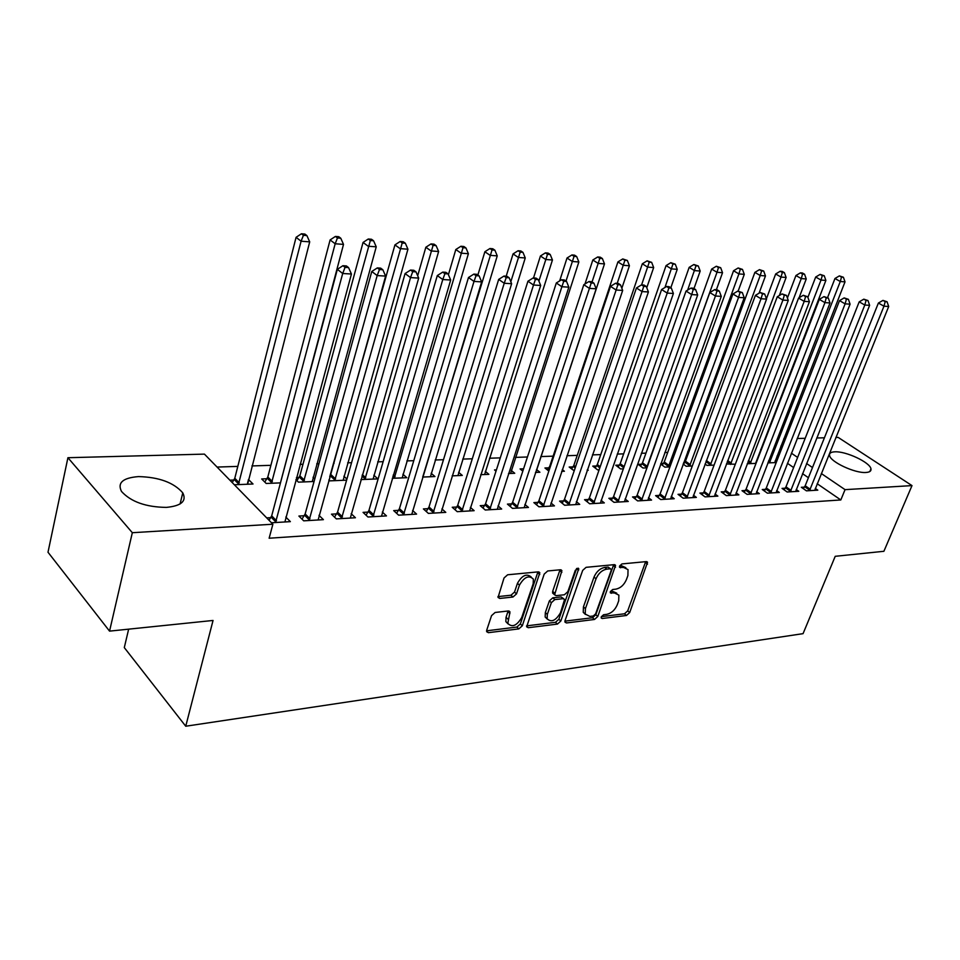 <?xml version="1.0" encoding="UTF-8"?>
<svg xmlns="http://www.w3.org/2000/svg" width="960" height="960" viewBox="0 0 960 960"><rect width="100%" height="100%" fill="white"/><g stroke="black" fill="none" stroke-linecap="round" stroke-linejoin="round"><path stroke-width="1.44" d="M601.284 616.824L601.236 618.012L602.22 618.504L626.472 615.48L629.7 612.552L647.544 562.248L646.248 561.612L621.924 563.928L619.596 566.016L619.572 567.312L623.712 567.492L628.032 569.628L627.9 575.544L626.4 579.636C624.048 584.964 620.532 588.144 615.876 589.152L612.696 589.5L610.38 591.588L610.344 592.836L614.496 592.968L618.876 595.128L618.708 600.804L617.232 604.848C614.904 610.116 611.412 613.284 606.756 614.34L603.588 614.736L601.284 616.824M138.504 476.592C159 477.12 173.76 482.544 182.772 492.852C186.876 501.072 181.404 505.92 166.344 507.396C145.884 507.108 130.932 501.792 121.5 491.448C117.18 482.784 122.856 477.84 138.504 476.592M834.792 451.824C845.832 451.032 870.084 462.384 870.96 468.828C871.392 471.012 869.736 472.224 865.98 472.476C855.084 473.448 830.424 461.928 829.584 455.544C829.104 453.264 830.844 452.016 834.792 451.824M495.12 612.468L491.544 615.648L486.732 630.144L486.66 631.692L488.412 632.676L518.82 628.896L522.312 625.764L539.82 572.76L538.2 571.872L507.648 574.776L504.036 577.968L498.048 597.444L499.788 598.44L512.964 597.024L516.516 593.868L519.456 585.12C524.304 576.888 528.936 574.884 533.352 579.108L533.184 583.728L521.712 617.532C516.78 625.776 512.148 627.732 507.816 623.424L509.976 611.904L508.284 610.968L495.12 612.468M272.88 524.22L132.324 532.704L67.92 457.716L204.432 454.116L272.88 524.22L269.136 538.224L840.816 499.956L845.052 489.648L821.304 473.52M835.836 437.484L838.2 437.424L912 485.604L883.896 551.292L835.224 556.308L803.064 633.648L185.736 726.228L213.048 620.46L109.548 631.128L132.324 532.704M912 485.604L845.052 489.648M565.068 620.508L565.008 622.176L566.52 622.956L594.492 619.464L597.792 616.476L615.552 565.356L614.172 564.66L586.092 567.324L582.684 570.384L565.068 620.508M557.448 624.084L528.288 627.708L526.656 626.832L544.2 574.092L547.704 570.972L560.352 569.772L561.9 570.6L554.616 594.828L556.176 595.656L564.408 594.756L567.828 591.684L575.316 570.264L578.76 568.668L560.832 621.024L557.448 624.084L555.468 622.308L526.572 625.872M128.652 629.16L124.296 647.604L185.736 726.228M304.236 515.736L298.896 516.048L303.708 520.836L323.412 519.66L318.996 515.34M266.94 478.74L261.66 478.956L266.196 483.468L280.476 482.88M368.076 512.088L363.06 512.376L367.968 517.008L386.472 515.904L382.344 512.052M346.92 479.064L343.884 476.244M346.608 480.168L329.724 480.864L328.836 480.024M428.124 508.644L423.396 508.92L428.376 513.396L445.788 512.364L441.912 508.908M392.28 478.296L406.824 477.708L402.912 474.228M484.68 505.404L480.228 505.668L485.256 510L501.684 509.028L498.024 505.908M452.136 475.848L462.3 475.428L458.604 472.284M538.068 502.356L533.856 502.596L538.932 506.796L554.448 505.872L550.992 503.04M496.428 469.848L494.508 469.932L496.008 471.168M508.512 473.544L514.74 473.28L511.26 470.424M588.528 499.464L584.556 499.692L589.644 503.772L604.32 502.896L601.068 500.316M548.904 467.82L544.944 467.976L548.844 471.096M561.672 471.36L564.396 471.252L562.284 469.572M636.312 496.728L632.532 496.944L637.656 500.904L651.552 500.076L648.468 497.712M596.52 465.972L592.752 466.116L597.624 469.884L599.112 469.824M681.6 494.136L678.024 494.34L683.148 498.192L696.348 497.4L693.42 495.228M641.712 464.22L638.148 464.364L643.02 468.024L646.956 467.868M724.608 491.676L721.212 491.868L726.336 495.612L738.876 494.868L736.092 492.852M684.684 462.552L683.676 462.6M692.292 466.008L686.172 466.26L683.148 464.04M765.492 489.336L762.264 489.516L767.388 493.164L779.304 492.456L776.664 490.584M735.324 464.244L726.396 463.98M804.42 487.104L801.336 487.284L806.448 490.836L817.8 490.152L815.28 488.424M776.556 461.7L775.176 460.74M776.208 462.576L767.82 462.912M840.816 499.956L817.176 483.732M808.416 477.72L802.524 473.664M793.62 467.556L787.416 463.296M778.356 457.08L776.976 456.12M761.424 449.4L760.704 449.412M688.932 451.752L687.648 451.788M667.716 452.436L664.812 452.532M645.96 453.144L641.34 453.288M623.64 453.864L617.232 454.08M600.744 454.608L592.44 454.884M577.248 455.376L566.952 455.712M553.116 456.156L540.804 456.564M527.436 456.996L515.484 457.38M500.268 457.872L489.468 458.22M472.296 458.784L462.708 459.096M443.472 459.72L435.18 459.984M413.772 460.68L406.86 460.908M383.148 461.676L377.7 461.856M351.552 462.708L347.664 462.828M334.092 463.272L333.492 463.284M318.948 463.764L316.728 463.836M302.976 464.28L300.024 464.376M270.888 465.324L251.916 465.936M237.804 466.392L217.08 467.064M756.024 463.392L747.252 463.752M785.196 488.208L782.04 488.388L787.152 491.988L798.792 491.292L796.212 489.492M714.084 465.12L706.956 465.408L705.048 464.028M745.308 490.488L741.996 490.68L747.12 494.376L759.336 493.644L756.636 491.712M663.468 463.38L660.852 463.476M669.924 466.92L664.872 467.136L660.66 464.016M703.38 492.888L699.9 493.092L705.024 496.884L717.876 496.116L715.032 494.028M619.404 465.084L615.744 465.228L620.616 468.948L623.364 468.828M659.256 495.408L655.584 495.624L660.708 499.536L674.244 498.72L671.232 496.452M573.024 466.884L569.16 467.028L574.2 470.844M587.148 470.316L588.252 470.268L587.388 469.596M612.744 498.072L608.868 498.3L613.98 502.32L628.26 501.468L625.08 498.996M523.572 468.804L520.068 468.936L522.804 471.168M535.476 472.428L539.904 472.248L536.52 469.512M563.652 500.892L559.56 501.12L564.648 505.26L579.732 504.36L576.372 501.66M480.744 474.672L488.88 474.348L485.292 471.348M511.764 503.856L507.432 504.108L512.484 508.38L528.444 507.432L524.892 504.456M422.664 477.06L434.952 476.556L431.148 473.244M456.816 507L452.232 507.264L457.236 511.68L474.144 510.672L470.376 507.384M360.936 479.58L377.868 478.896L373.836 475.224M398.556 510.336L393.684 510.612L398.628 515.172L416.58 514.104L412.572 510.456M298.98 477.504L296.448 477.6M314.772 478.932L313.032 477.276M314.064 481.5L298.44 482.148L295.896 479.676M336.66 513.876L331.476 514.176L336.336 518.892L355.428 517.752L351.168 513.672M234.36 484.776L253.02 484.008L248.436 479.46M233.904 480.024L229.884 480.18M271.464 522.768L290.364 521.64L285.804 517.044M270.768 517.656L266.7 517.884M109.548 631.128L48 552.24L67.92 457.716M783.72 438.864L785.496 438.816M797.172 438.504L805.2 438.3M816.744 437.988L824.412 437.796M812.496 467.532L806.568 463.512M797.628 457.428L791.388 453.192M782.292 447.012L780.9 446.076M248.508 479.46L247.536 483.204M616.74 593.184L612.492 591.264L614.496 592.968M610.416 591.492L612.492 591.264M625.86 567.708L621.684 565.812L623.712 567.492M619.608 566.016L621.684 565.812M601.356 616.644L624.492 613.788L627.708 610.86L645.66 561.672M564.912 621.144L592.512 617.736L595.812 614.748L613.668 564.708M593.28 615.996L595.596 613.896L611.148 570.576L611.172 569.292L610.2 568.8L606.78 569.124C602.004 570.12 598.428 573.336 596.04 578.784L585.432 608.592L585.228 614.064L589.884 616.416L593.28 615.996M610.608 568.824L608.16 567.108L610.2 568.8M585.408 614.436L583.248 612.324L583.44 606.864L594.012 577.08C596.4 571.632 599.976 568.416 604.752 567.432L608.16 567.108M553.524 593.856L552.612 593.064L552.672 591.348L560.004 569.808M576.564 568.608L558.864 619.26L560.832 621.024M547.32 614.364L547.14 618.792C551.34 622.704 555.768 620.712 560.448 612.804L564.576 599.472L563.04 598.68L554.808 599.592L551.364 602.676L547.32 614.364L545.34 612.576L545.16 617.016L547.248 619.044M563.7 598.716L561.048 596.916L563.04 598.68M545.34 612.576L549.372 600.9L552.816 597.828L561.048 596.916M555.468 622.308L558.864 619.26M507.984 623.856L505.848 621.6L506.04 617.34L508.092 610.992M531.144 576.924C526.548 573.252 521.988 575.388 517.452 583.332L519.456 585.12M497.952 596.604L510.972 595.224L514.524 592.068L517.452 583.332M486.588 630.816L516.864 627.072L520.344 623.964L537.924 571.896M774.684 462.636L845.016 281.856L840.276 281.508L834.96 278.496L827.544 297.612M841.512 277.092L843.408 277.248L839.376 275.892L841.512 277.092L840.276 281.508L769.44 462.852M843.408 277.248L845.016 281.856M834.96 278.496L839.376 275.892M809.532 490.644L883.968 306.192L888.696 306.48L814.752 490.332M803.34 488.676L805.2 485.748L878.388 303.048L883.968 306.192L885.192 301.656L887.076 301.776L882.96 300.396L885.192 301.656M882.96 300.396L878.388 303.048M888.696 306.48L887.076 301.776M755.556 463.416L825.876 280.428L821.016 280.068L815.688 277.02L807.888 297.396M822.276 275.604L824.22 275.748L820.152 274.392L822.276 275.604L821.016 280.068L750.192 463.632M824.22 275.748L825.876 280.428M815.688 277.02L820.152 274.392M799.08 297.768L806.244 278.964L801.264 278.592L795.936 275.52L787.416 298.032M802.56 274.068L804.564 274.224L802.428 273L800.424 272.844L802.56 274.068L801.264 278.592L730.476 464.448M804.564 274.224L806.244 278.964M795.936 275.52L800.424 272.844M790.308 491.796L864.792 305.04L869.628 305.328L795.66 491.472M784.08 489.828L785.988 486.828L859.2 301.848L864.792 305.04L866.052 300.444L867.984 300.564L863.808 299.172L866.052 300.444M863.808 299.172L859.2 301.848M869.628 305.328L867.984 300.564M770.616 492.972L845.112 303.852L850.08 304.152L776.112 492.648M764.352 491.004L766.296 487.944L839.52 300.624L845.112 303.852L846.408 299.196L848.4 299.316L844.164 297.912L846.408 299.196M844.164 297.912L839.52 300.624M850.08 304.152L848.4 299.316M779.328 295.536L786.12 277.452L781.008 277.08L775.668 273.972L766.428 298.752M782.352 272.496L784.392 272.664L782.256 271.428L780.204 271.26L782.352 272.496L781.008 277.08L710.268 465.276M784.392 272.664L786.12 277.452M775.668 273.972L780.204 271.26M759.06 293.208L765.468 275.916L760.224 275.52L754.884 272.376L685.464 461.16L683.496 464.304M761.604 270.888L763.704 271.056L759.468 269.64L761.604 270.888L760.224 275.52L689.568 466.116M763.704 271.056L765.468 275.916M754.884 272.376L759.468 269.64M750.432 494.172L824.928 302.628L830.028 302.94L756.06 493.836M744.132 492.216L746.112 489.084L819.312 299.364L824.928 302.628L826.248 297.912L828.288 298.044L824.004 296.616L826.248 297.912M824.004 296.616L819.312 299.364M830.028 302.94L828.288 298.044M729.744 495.408L804.192 301.38L809.424 301.692L735.504 495.072M723.396 493.464L725.424 490.248L798.576 298.068L804.192 301.38L805.56 296.604L807.66 296.736L803.304 295.284L805.56 296.604M803.304 295.284L798.576 298.068M809.424 301.692L807.66 296.736M738.156 291.096L744.288 274.332L738.9 273.924L733.56 270.756L664.26 461.964L662.244 465.192M740.316 269.244L742.464 269.4L738.168 267.972L740.316 269.244L738.9 273.924L668.352 466.992M742.464 269.4L744.288 274.332M733.56 270.756L738.168 267.972M708.516 496.68L782.904 300.096L788.28 300.42L714.432 496.32M702.12 494.736L704.196 491.448L777.276 296.748L782.904 300.096L784.308 295.248L786.468 295.392L782.064 293.916L784.308 295.248M782.064 293.916L777.276 296.748M788.28 300.42L786.468 295.392M716.412 289.704L722.532 272.7L717 272.292L711.66 269.076L642.516 462.792L640.452 466.092M718.464 267.54L720.672 267.708L716.316 266.256L718.464 267.54L717 272.292L646.596 467.88M720.672 267.708L722.532 272.7M711.66 269.076L716.316 266.256M686.736 497.976L761.028 298.764L766.56 299.1L692.808 497.616M680.304 496.056L682.428 492.672L755.4 295.38L761.028 298.764L762.48 293.868L764.688 294.012L760.224 292.512L762.48 293.868M760.224 292.512L755.4 295.38M766.56 299.1L764.688 294.012M693.984 288.576L700.188 271.032L694.512 270.612L689.172 267.36L620.208 463.644L618.096 467.028M696.012 265.8L698.292 265.98L693.876 264.504L696.012 265.8L687.636 290.1M698.292 265.98L700.188 271.032M689.172 267.36L693.876 264.504M670.824 287.76L677.244 269.328L671.412 268.884L666.072 265.596L597.324 464.508L595.164 467.988M672.96 264.012L675.288 264.192L670.812 262.692L672.96 264.012L664.944 287.508M675.288 264.192L677.244 269.328M666.072 265.596L670.812 262.692M646.764 287.712L653.664 267.564L647.664 267.108L642.336 263.784L573.84 465.396L571.632 468.972M649.26 262.164L651.66 262.356L647.124 260.844L649.26 262.164L641.604 284.892M651.66 262.356L653.664 267.564M642.336 263.784L647.124 260.844M621.84 288.276L629.424 265.752L623.256 265.284L617.928 261.912L549.732 466.32L547.464 469.992M624.9 260.28L627.36 260.472L622.764 258.936L624.9 260.28L617.208 283.332M627.36 260.472L629.424 265.752M617.928 261.912L622.764 258.936M523.044 470.424L522.636 471.036M535.884 472.416L604.488 263.892L598.152 263.412L592.824 260.004L584.976 283.98M599.832 258.336L602.376 258.528L600.24 257.172L597.708 256.968L599.832 258.336L592.056 281.94M602.376 258.528L604.488 263.892M592.824 260.004L597.708 256.968M510.6 473.448L578.844 261.972L572.316 261.48L567.012 258.024L559.668 280.896M574.056 256.332L576.672 256.536L574.536 255.156L571.932 254.952L574.056 256.332L565.992 281.064M576.672 256.536L578.844 261.972M567.012 258.024L571.932 254.952M484.632 474.516L552.444 259.992L545.712 259.5L540.432 255.996L533.52 277.956M547.512 254.268L550.2 254.484L548.088 253.092L545.4 252.876L547.512 254.268L538.896 281.088M550.2 254.484L552.444 259.992M540.432 255.996L545.4 252.876M457.92 475.608L525.252 257.964L518.328 257.448L513.06 253.908L506.196 276.204M520.188 252.144L522.96 252.36L520.836 250.956L518.076 250.74L520.188 252.144L510.816 281.736M522.96 252.36L525.252 257.964M513.06 253.908L518.076 250.74M430.452 476.736L497.244 255.876L490.116 255.336L484.872 251.748L477.876 275.004M492.024 249.96L494.88 250.188L492.78 248.76L489.924 248.532L492.024 249.96L422.724 477.048M494.88 250.188L497.244 255.876M484.872 251.748L489.924 248.532M402.192 477.9L468.384 253.716L461.028 253.164L455.808 249.528L448.416 274.716M463.008 247.704L465.948 247.944L463.86 246.492L460.92 246.264L463.008 247.704L394.236 478.224M465.948 247.944L468.384 253.716M455.808 249.528L460.92 246.264M373.092 479.088L438.624 251.496L431.04 250.932L425.844 247.248L417.684 275.76M433.08 245.388L436.116 245.628L434.04 244.152L431.004 243.924L433.08 245.388L364.908 479.424M436.116 245.628L438.624 251.496M425.844 247.248L431.004 243.924M343.128 480.312L407.928 249.204L400.092 248.616L394.944 244.884L329.724 476.82M402.204 242.988L405.336 243.228L403.272 241.752L400.14 241.5L402.204 242.988L334.692 480.66M405.336 243.228L407.928 249.204M394.944 244.884L400.14 241.5M312.264 481.584L376.236 246.828L368.16 246.228L363.048 242.448L299.856 475.8L296.916 480.672M370.344 240.516L373.572 240.768L371.52 239.268L368.292 239.004L370.344 240.516L303.576 481.932M373.572 240.768L376.236 246.828M363.048 242.448L368.292 239.004M280.44 482.88L343.512 244.392L335.172 243.768L330.108 239.928L267.816 477.012L264.792 482.064M337.44 237.96L340.776 238.224L338.736 236.7L335.4 236.436L337.44 237.96L335.172 243.768L271.488 483.252M340.776 238.224L343.512 244.392M330.108 239.928L335.4 236.436M664.38 499.308L738.552 297.408L744.228 297.756L670.608 498.936M657.912 497.4L660.084 493.932L732.924 293.988L738.552 297.408L740.052 292.44L742.32 292.584L737.796 291.072L740.052 292.44M737.796 291.072L732.924 293.988M744.228 297.756L742.32 292.584M641.424 500.688L715.452 296.016L721.284 296.364L647.832 500.304M634.92 498.792L637.14 495.228L709.812 292.548L715.452 296.016L716.988 290.976L719.316 291.132L717.06 289.74L714.732 289.596L716.988 290.976M714.732 289.596L709.812 292.548M721.284 296.364L719.316 291.132M617.856 502.092L691.68 294.576L697.68 294.948L624.432 501.696M611.304 500.22L613.584 496.56L686.04 291.06L691.68 294.576L693.264 289.476L695.664 289.62L693.408 288.228L691.008 288.072L693.264 289.476M691.008 288.072L686.04 291.06M697.68 294.948L695.664 289.62M593.628 503.532L667.224 293.1L673.404 293.472L600.384 503.136M587.04 501.684L589.38 497.928L661.596 289.536L667.224 293.1L668.856 287.916L671.328 288.084L669.072 286.656L666.6 286.5L668.856 287.916M666.6 286.5L661.596 289.536M673.404 293.472L671.328 288.084M568.74 505.02L642.048 291.576L648.408 291.96L575.688 504.612M562.104 503.196L564.504 499.332L636.432 287.976L642.048 291.576L643.74 286.332L646.284 286.488L644.028 285.048L641.484 284.892L643.74 286.332M641.484 284.892L636.432 287.976M648.408 291.96L646.284 286.488M543.144 506.544L616.128 290.016L622.68 290.412L550.284 506.124M536.46 504.756L538.932 500.772L610.512 286.356L616.128 290.016L617.868 284.688L620.484 284.856L618.24 283.392L615.624 283.224L617.868 284.688M615.624 283.224L610.512 286.356M622.68 290.412L620.484 284.856M516.816 508.116L589.416 288.396L596.172 288.804L524.16 507.684M510.096 506.364L512.628 502.26L583.812 284.7L589.416 288.396L591.216 282.996L593.916 283.164L591.672 281.688L588.972 281.52L591.216 282.996M588.972 281.52L583.812 284.7M596.172 288.804L593.916 283.164M489.72 509.736L561.888 286.74L568.848 287.16L497.28 509.292M482.952 508.008L485.556 503.784L556.308 282.984L561.888 286.74L563.748 281.244L566.532 281.424L564.3 279.936L561.516 279.756L563.748 281.244M561.516 279.756L556.308 282.984M568.848 287.16L566.532 281.424M461.832 511.404L533.508 285.024L540.684 285.456L469.62 510.936M455.016 509.724L457.704 505.356L527.94 281.22L533.508 285.024L535.428 279.444L538.296 279.636L536.064 278.112L533.196 277.932L535.428 279.444M533.196 277.932L527.94 281.22M540.684 285.456L538.296 279.636M433.104 513.12L504.228 283.26L511.632 283.704L441.12 512.64M426.24 511.488L429.012 506.976L498.684 279.396L504.228 283.26L506.208 277.596L509.172 277.788L506.952 276.252L503.988 276.06L506.208 277.596M503.988 276.06L498.684 279.396M511.632 283.704L509.172 277.788M403.5 514.884L474 281.424L481.644 281.892L411.768 514.392M396.6 513.3L399.444 508.644L468.48 277.512L474 281.424L476.052 275.676L479.112 275.868L476.904 274.32L473.844 274.116L476.052 275.676M473.844 274.116L468.48 277.512M481.644 281.892L479.112 275.868M372.996 516.708L442.776 279.54L450.684 280.02L381.516 516.192M366.036 515.184L368.976 510.36L437.304 275.568L442.776 279.54L444.912 273.696L448.068 273.9L445.872 272.328L442.716 272.124L444.912 273.696M442.716 272.124L437.304 275.568M450.684 280.02L448.068 273.9M341.52 518.58L410.532 277.596L418.692 278.088L350.316 518.064M334.524 517.128L337.56 512.136L405.084 273.564L410.532 277.596L412.728 271.656L416.004 271.86L413.808 270.264L410.544 270.06L412.728 271.656M410.544 270.06L405.084 273.564M418.692 278.088L416.004 271.86M309.06 520.524L377.184 275.58L385.62 276.084L318.132 519.984M302.004 519.144L305.148 513.96L371.784 271.488L377.184 275.58L379.464 269.544L382.848 269.76L380.676 268.14L377.304 267.924L379.464 269.544M377.304 267.924L371.784 271.488M385.62 276.084L382.848 269.76M247.632 484.224L309.708 241.86L301.092 241.212L296.076 237.324L234.792 478.272L232.236 482.592M303.432 235.32L306.888 235.584L304.872 234.048L301.416 233.772L303.432 235.32L301.092 241.212L238.392 484.608M306.888 235.584L309.708 241.86M296.076 237.324L301.416 233.772M275.544 522.516L342.696 273.492L351.432 274.02L284.904 521.964M269.052 520.296L271.692 515.844L337.344 269.34L342.696 273.492L345.06 267.36L348.552 267.588L346.404 265.932L342.912 265.704L345.06 267.36M342.912 265.704L337.344 269.34M351.432 274.02L348.552 267.588M601.14 617.568L602.22 618.504M619.464 566.916L620.532 567.792M610.248 592.416L611.316 593.316M645.468 562.476L647.508 564.132M627.708 610.86L629.7 612.552M624.492 613.788L626.472 615.48M613.476 565.524L615.516 567.216M595.812 614.748L597.792 616.476M592.512 617.736L594.492 619.464M564.888 621.492L566.52 622.956M604.752 567.432L606.78 569.124M594.012 577.08L596.04 578.784M583.44 606.864L585.432 608.592M526.56 626.124L528.288 627.708M559.824 570.648L561.852 572.388M552.672 591.348L554.676 593.1M576.9 568.392L578.736 569.94M552.816 597.828L554.808 599.592M549.372 600.9L551.364 602.676M507.936 611.712L509.904 613.524M506.04 617.34L508.02 619.152M514.524 592.068L516.516 593.868M510.972 595.224L512.964 597.024M497.952 596.76L499.788 598.44M537.744 572.748L539.76 574.524M520.344 623.964L522.312 625.764M516.864 627.072L518.82 628.896M486.576 630.936L488.412 632.676M768.756 460.512L770.208 461.52M768.36 461.544L769.704 462.468M809.796 490.26L804.672 486.72M810.312 489.288L805.2 485.748M748.488 460.548L750.96 462.288M748.08 461.592L750.444 463.26M727.692 460.56L731.244 463.08M727.284 461.616L730.728 464.052M790.572 491.412L785.46 487.812M791.1 490.428L785.988 486.828M770.892 492.576L765.768 488.94M771.42 491.58L766.296 487.944M706.356 460.524L711.048 463.896M705.96 461.592L710.532 464.88M685.464 461.16L690.36 464.724M684.948 462.156L689.844 465.72M750.708 493.776L745.584 490.092M751.248 492.768L746.112 489.084M730.008 495.012L724.884 491.268M730.548 493.992L725.424 490.248M664.26 461.964L669.144 465.576M663.744 462.984L668.628 466.584M708.792 496.272L703.656 492.48M709.332 495.24L704.196 491.448M642.516 462.792L647.4 466.452M641.988 463.812L646.872 467.472M687.012 497.568L681.888 493.716M687.552 496.512L682.428 492.672M620.208 463.644L624.144 466.632M619.68 464.676L623.736 467.76M597.324 464.508L600.192 466.716M596.796 465.552L599.796 467.88M573.84 465.396L575.58 466.764M573.312 466.464L575.184 467.94M549.192 467.388L549.888 467.952M393.264 474.948L395.1 476.58M392.88 476.268L394.536 477.756M362.352 474.624L365.772 477.756M361.968 475.968L365.22 478.956M330.936 474.612L335.568 478.968M330.372 475.824L335.016 480.18M299.856 475.8L304.452 480.228M299.292 477.024L303.888 481.452M267.816 477.012L272.364 481.512M267.264 478.26L271.8 482.76M664.656 498.888L659.532 495M665.208 497.832L660.084 493.932M641.712 500.256L636.588 496.308M642.264 499.188L637.14 495.228M618.144 501.66L613.032 497.64M618.696 500.568L613.584 496.56M593.928 503.1L588.828 499.02M594.48 501.996L589.38 497.928M569.04 504.576L563.952 500.448M569.592 503.46L564.504 499.332M543.444 506.1L538.368 501.9M544.008 504.96L538.932 500.772M517.116 507.66L512.064 503.4M517.68 506.52L512.628 502.26M490.032 509.28L484.992 504.948M490.596 508.104L485.556 503.784M462.144 510.936L457.128 506.532M462.708 509.748L457.704 505.356M433.416 512.64L428.436 508.176M433.992 511.44L429.012 506.976M403.824 514.404L398.868 509.856M404.4 513.18L399.444 508.644M373.32 516.216L368.4 511.596M373.896 514.98L368.976 510.36M341.856 518.088L336.984 513.384M342.432 516.828L337.56 512.136M309.384 520.008L304.56 515.232M309.972 518.736L305.148 513.96M234.792 478.272L239.28 482.844M234.228 479.532L238.716 484.104M275.88 522.012L271.104 517.14M276.468 520.716L271.692 515.844M182.772 492.852L180.084 503.964M870.96 468.828L869.844 471.516M646.824 561.66L647.544 562.248M614.76 564.696L615.552 565.356M583.248 612.324L585.228 614.064M560.976 569.808L561.9 570.6M552.612 593.064L554.616 594.828M578.148 568.152L578.76 568.668M545.16 617.016L547.14 618.792M508.992 611.004L509.976 611.904M505.848 621.6L507.816 623.424M538.848 571.908L539.82 572.76"/></g></svg>

